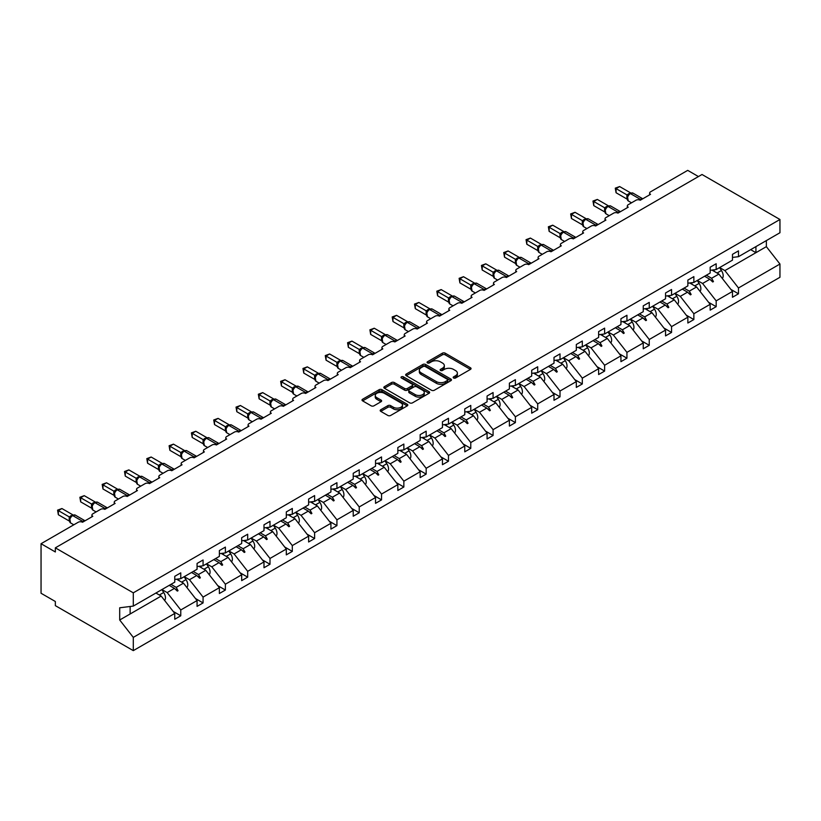 <?xml version="1.0" encoding="UTF-8"?>
<svg xmlns="http://www.w3.org/2000/svg" width="821" height="821" viewBox="0 0 821 821"><rect width="100%" height="100%" fill="white"/><g stroke="black" fill="none" stroke-linecap="round" stroke-linejoin="round"><path stroke-width="1.23" d="M453.582 377.999A1.385 0.8 0 0 0 455.552 377.999L470.464 369.388A1.981 1.149 0 0 0 471.049 368.578A1.981 1.149 0 0 0 470.464 367.767L445.198 353.174A1.981 1.149 0 0 0 442.386 353.174L427.474 361.784A1.385 0.8 0 0 0 427.074 362.348A1.385 0.8 0 0 0 427.474 362.923A1.385 0.8 0 0 0 429.445 362.923L431.374 361.804A6.352 3.664 0 0 1 440.354 361.804L442.457 363.026A6.352 3.664 0 0 1 444.325 365.612A6.352 3.664 0 0 1 442.457 368.208L440.528 369.327A1.385 0.8 0 0 0 440.128 369.891A1.385 0.8 0 0 0 440.528 370.456A1.385 0.8 0 0 0 442.498 370.456L444.428 369.347A6.352 3.664 0 0 1 453.408 369.347L455.511 370.558A6.352 3.664 0 0 1 457.379 373.155A6.352 3.664 0 0 1 455.511 375.741L453.582 376.86A1.385 0.8 0 0 0 453.182 377.424A1.385 0.8 0 0 0 453.582 377.999L453.582 376.86M380.77 409.741A1.981 1.149 0 0 0 380.185 410.551A1.981 1.149 0 0 0 380.77 411.362L387.861 415.457A1.981 1.149 0 0 0 390.663 415.457L407.226 405.892A1.981 1.149 0 0 0 407.811 405.081A1.981 1.149 0 0 0 407.226 404.271L381.96 389.688A1.981 1.149 0 0 0 379.158 389.688L362.595 399.242A1.981 1.149 0 0 0 362.01 400.053A1.981 1.149 0 0 0 362.595 400.864L371.154 405.81A1.981 1.149 0 0 0 373.966 405.81L381.047 401.715A1.981 1.149 0 0 0 381.632 400.905A1.981 1.149 0 0 0 381.047 400.094L376.808 397.651A5.306 3.068 0 0 1 375.248 395.476A5.306 3.068 0 0 1 378.522 392.643A5.306 3.068 0 0 1 384.31 393.31L400.946 402.916A5.306 3.068 0 0 1 402.506 405.081A5.306 3.068 0 0 1 399.222 407.914A5.306 3.068 0 0 1 393.433 407.247L390.663 405.646A1.981 1.149 0 0 0 387.861 405.646L380.77 409.741L380.77 411.362L387.861 407.298L387.861 405.646M732.476 257.435L738.479 256.686L779.95 232.743L779.95 219.494L702.017 174.493L55.346 547.843L55.346 551.969L41.05 543.718L78.231 522.248A3.038 1.755 180 0 1 82.521 522.248L92.814 516.306A3.038 1.755 0 0 1 91.931 515.065A3.038 1.755 0 0 1 92.814 513.823L100.542 509.369A3.038 1.755 180 0 1 104.831 509.369L115.125 503.427A3.038 1.755 0 0 1 114.242 502.185A3.038 1.755 0 0 1 115.125 500.943L122.852 496.489A3.038 1.755 180 0 1 127.142 496.489L137.435 490.548A3.038 1.755 0 0 1 136.543 489.306A3.038 1.755 0 0 1 137.435 488.064L145.153 483.61A3.038 1.755 180 0 1 149.443 483.61L159.746 477.668A3.038 1.755 0 0 1 158.853 476.426A3.038 1.755 0 0 1 159.746 475.185L167.463 470.731A3.038 1.755 180 0 1 171.753 470.731L182.057 464.789A3.038 1.755 0 0 1 181.164 463.547A3.038 1.755 0 0 1 182.057 462.305L189.774 457.851A3.038 1.755 180 0 1 194.064 457.851L204.357 451.909A3.038 1.755 0 0 1 203.475 450.667A3.038 1.755 0 0 1 204.357 449.426L212.085 444.972A3.038 1.755 180 0 1 216.375 444.972L226.668 439.03A3.038 1.755 0 0 1 225.785 437.788A3.038 1.755 0 0 1 226.668 436.546L234.396 432.092A3.038 1.755 180 0 1 238.685 432.092L248.979 426.15A3.038 1.755 0 0 1 248.086 424.909A3.038 1.755 0 0 1 248.979 423.667L256.696 419.213A3.038 1.755 180 0 1 260.986 419.213L271.289 413.261A3.038 1.755 0 0 1 270.396 412.029A3.038 1.755 0 0 1 271.289 410.787L279.007 406.333A3.038 1.755 180 0 1 283.296 406.333L293.59 400.381A3.038 1.755 0 0 1 292.707 399.15A3.038 1.755 0 0 1 293.59 397.908L301.317 393.454A3.038 1.755 180 0 1 305.607 393.454L315.9 387.502A3.038 1.755 0 0 1 315.018 386.27A3.038 1.755 0 0 1 315.9 385.028L323.628 380.575A3.038 1.755 180 0 1 327.918 380.575L338.211 374.622A3.038 1.755 0 0 1 337.318 373.391A3.038 1.755 0 0 1 338.211 372.149L345.939 367.695A3.038 1.755 180 0 1 350.228 367.695L360.522 361.743A3.038 1.755 0 0 1 359.629 360.511A3.038 1.755 0 0 1 360.522 359.27L368.239 354.816A3.038 1.755 180 0 1 372.529 354.816L382.832 348.863A3.038 1.755 0 0 1 381.939 347.632A3.038 1.755 0 0 1 382.832 346.39L390.55 341.936A3.038 1.755 180 0 1 394.839 341.936L405.133 335.984A3.038 1.755 0 0 1 404.25 334.752A3.038 1.755 0 0 1 405.133 333.511L412.86 329.057A3.038 1.755 180 0 1 417.15 329.057L427.443 323.105A3.038 1.755 0 0 1 426.561 321.873A3.038 1.755 0 0 1 427.443 320.631L435.171 316.167A3.038 1.755 180 0 1 439.461 316.167L449.754 310.225A3.038 1.755 0 0 1 448.861 308.994A3.038 1.755 0 0 1 449.754 307.752L457.482 303.288A3.038 1.755 180 0 1 461.771 303.288L472.065 297.346A3.038 1.755 0 0 1 471.172 296.114A3.038 1.755 0 0 1 472.065 294.872L479.782 290.408A3.038 1.755 180 0 1 484.072 290.408L494.375 284.466A3.038 1.755 0 0 1 493.483 283.235A3.038 1.755 0 0 1 494.375 281.993L502.093 277.529A3.038 1.755 180 0 1 506.383 277.529L516.676 271.587A3.038 1.755 0 0 1 515.793 270.345A3.038 1.755 0 0 1 516.676 269.114L524.403 264.649A3.038 1.755 180 0 1 528.693 264.649L538.987 258.707A3.038 1.755 0 0 1 538.104 257.466A3.038 1.755 0 0 1 538.987 256.234L546.714 251.77A3.038 1.755 180 0 1 551.004 251.77L561.297 245.828A3.038 1.755 0 0 1 560.404 244.586A3.038 1.755 0 0 1 561.297 243.355L569.015 238.89A3.038 1.755 180 0 1 573.315 238.89L583.608 232.948A3.038 1.755 0 0 1 582.715 231.707A3.038 1.755 0 0 1 583.608 230.475L591.325 226.011A3.038 1.755 180 0 1 595.615 226.011L605.919 220.069A3.038 1.755 0 0 1 605.026 218.827A3.038 1.755 0 0 1 605.919 217.596L613.636 213.132A3.038 1.755 180 0 1 617.926 213.132L628.219 207.19A3.038 1.755 0 0 1 627.336 205.948A3.038 1.755 0 0 1 628.219 204.716L635.947 200.252A3.038 1.755 180 0 1 640.236 200.252L650.53 194.31A3.038 1.755 0 0 1 649.647 193.068A3.038 1.755 0 0 1 650.53 191.837L687.711 170.368L698.435 176.556M779.95 219.494L133.289 592.834L55.346 547.843M431.507 390.252A1.981 1.149 0 0 0 434.319 390.252L450.883 380.687A1.981 1.149 0 0 0 451.468 379.877A1.981 1.149 0 0 0 450.883 379.066L425.617 364.483A1.981 1.149 0 0 0 422.805 364.483L406.241 374.048A1.981 1.149 0 0 0 405.666 374.858A1.981 1.149 0 0 0 406.241 375.669L431.507 390.252M401.962 378.296A1.385 0.8 0 0 1 403.368 378.491L403.368 376.839L429.055 391.668A1.981 1.149 0 0 1 429.64 392.479A1.981 1.149 0 0 1 429.055 393.29L412.491 402.854A1.981 1.149 0 0 1 409.689 402.854L384.423 388.261L391.504 384.207L391.504 382.555L384.423 386.65A1.981 1.149 0 0 0 383.838 387.45A1.981 1.149 0 0 0 384.423 388.261L384.423 386.65M391.504 384.207A1.981 1.149 0 0 1 394.316 384.207L394.316 382.555A1.981 1.149 0 0 0 391.504 382.555M394.316 382.555L404.558 388.466A1.981 1.149 0 0 0 407.37 388.466L412.07 385.757A1.981 1.149 0 0 0 412.655 384.946A1.981 1.149 0 0 0 412.07 384.136L401.407 377.978A1.385 0.8 0 0 1 400.997 377.403A1.385 0.8 0 0 1 401.849 376.665A1.385 0.8 0 0 1 403.368 376.839M133.289 592.834L133.289 606.093L174.76 582.151L174.76 576.321L180.764 572.863L180.764 578.682L174.76 579.431M173.169 611.409L180.764 615.791L180.764 609.972L197.071 600.562L183.483 583.177L176.587 579.195M161.922 589.56L167.176 592.588L180.764 609.972M180.764 578.682L197.071 569.271L197.071 563.442L203.074 559.984L203.074 565.802L197.071 566.552M195.48 598.53L203.074 602.912L203.074 597.093L219.371 587.682L205.794 570.297L198.898 566.316M184.232 576.681L189.487 579.708L203.074 597.093M203.074 565.802L219.371 556.392L219.371 550.563L225.385 547.104L225.385 552.923L219.371 553.672M217.791 585.65L225.385 590.032L225.385 584.213L241.682 574.803L228.094 557.418L221.208 553.436M206.543 563.801L211.797 566.829L225.385 584.213M225.385 552.923L241.682 543.512L241.682 537.683L247.685 534.214L247.685 540.044L241.682 540.793M240.101 572.771L247.685 577.153L247.685 571.334L263.993 561.923L250.405 544.539L243.519 540.557M228.854 550.922L234.108 553.949L247.685 571.334M247.685 540.044L263.993 530.633L263.993 524.804L269.996 521.335L269.996 527.164L263.993 527.913M262.402 559.891L269.996 564.273L269.996 558.454L286.303 549.044L272.716 531.659L265.819 527.677M251.154 538.042L256.409 541.07L269.996 558.454M269.996 527.164L286.303 517.753L286.303 511.924L292.307 508.456L292.307 514.285L286.303 515.034M284.713 547.012L292.307 551.394L292.307 545.575L308.614 536.164L295.026 518.78L288.13 514.798M273.465 525.163L278.719 528.19L292.307 545.575M292.307 514.285L308.614 504.864L308.614 499.045L314.617 495.576L314.617 501.405L308.614 502.154M307.023 534.132L314.617 538.514L314.617 532.696L330.914 523.285L317.337 505.9L310.441 501.918M295.776 512.283L301.03 515.311L314.617 532.696M314.617 501.405L330.914 491.984L330.914 486.165L336.928 482.697L336.928 488.526L330.914 489.265M329.334 521.253L336.928 525.635L336.928 519.816L353.225 510.405L339.637 493.021L332.751 489.039M318.086 499.404L323.341 502.431L336.928 519.816M336.928 488.526L353.225 479.105L353.225 473.286L359.229 469.817L359.229 475.646L353.225 476.385M351.634 508.373L359.229 512.756L359.229 506.937L375.536 497.526L361.948 480.141L355.062 476.159M340.397 486.514L345.651 489.552L359.229 506.937M359.229 475.646L375.536 466.225L375.536 460.407L381.539 456.938L381.539 462.757L375.536 463.506M373.945 495.494L381.539 499.876L381.539 494.057L397.846 484.636L384.259 467.262L377.362 463.28M362.697 473.635L367.952 476.673L381.539 494.057M381.539 462.757L397.846 453.346L397.846 447.527L403.85 444.058L403.85 449.877L397.846 450.626M396.256 482.615L403.85 486.997L403.85 481.178L420.157 471.757L406.569 454.382L399.673 450.401M385.008 460.755L390.262 463.793L403.85 481.178M403.85 449.877L420.157 440.467L420.157 434.648L426.161 431.179L426.161 436.998L420.157 437.747M418.566 469.735L426.161 474.117L426.161 468.298L442.457 458.877L428.88 441.503L421.984 437.521M407.319 447.876L412.573 450.914L426.161 468.298M426.161 436.998L442.457 427.587L442.457 421.768L448.471 418.3L448.471 424.118L442.457 424.868M440.877 456.856L448.471 461.238L448.471 455.419L464.768 445.998L451.181 428.624L444.294 424.642M429.629 434.997L434.884 438.034L448.471 455.419M448.471 424.118L464.768 414.708L464.768 408.889L470.772 405.42L470.772 411.239L464.768 411.988M463.177 443.966L470.772 448.358L470.772 442.54L487.079 433.119L473.491 415.744L466.605 411.762M451.94 422.117L457.194 425.155L470.772 442.54M470.772 411.239L487.079 401.828L487.079 396.009L493.082 392.541L493.082 398.359L487.079 399.109M485.488 431.087L493.082 435.479L493.082 429.65L509.389 420.239L495.802 402.865L488.906 398.883M474.24 409.238L479.495 412.275L493.082 429.65M493.082 398.359L509.389 388.949L509.389 383.13L515.393 379.661L515.393 385.48L509.389 386.229M507.799 418.207L515.393 422.599L515.393 416.77L531.7 407.36L518.113 389.985L511.216 386.003M496.551 396.358L501.805 399.396L515.393 416.77M515.393 385.48L531.7 376.069L531.7 370.25L537.704 366.782L537.704 372.601L531.7 373.35M530.109 405.328L537.704 409.72L537.704 403.891L554.001 394.48L540.423 377.106L533.527 373.124M518.862 383.479L524.116 386.517L537.704 403.891M537.704 372.601L554.001 363.19L554.001 357.371L560.014 353.902L560.014 359.721L554.001 360.47M552.42 392.448L560.014 396.841L560.014 391.012L576.311 381.601L562.724 364.226L555.838 360.245M541.172 370.599L546.427 373.637L560.014 391.012M560.014 359.721L576.311 350.31L576.311 344.492L582.315 341.023L582.315 346.842L576.311 347.591M574.721 379.569L582.315 383.961L582.315 378.132L598.622 368.721L585.034 351.347L578.138 347.365M563.473 357.72L568.737 360.758L582.315 378.132M582.315 346.842L598.622 337.431L598.622 331.612L604.625 328.143L604.625 333.962L598.622 334.711M597.031 366.689L604.625 371.082L604.625 365.253L620.933 355.842L607.345 338.468L600.449 334.486M585.784 344.841L591.038 347.878L604.625 365.253M604.625 333.962L620.933 324.552L620.933 318.733L626.936 315.264L626.936 321.083L620.933 321.832M619.342 353.81L626.936 358.192L626.936 352.373L643.243 342.962L629.656 325.588L622.759 321.606M608.094 331.961L613.349 334.999L626.936 352.373M626.936 321.083L643.243 311.672L643.243 305.853L649.247 302.385L649.247 308.203L643.243 308.953M641.653 340.931L649.247 345.313L649.247 339.494L665.544 330.083L651.966 312.709L645.07 308.727M630.405 319.082L635.659 322.119L649.247 339.494M649.247 308.203L665.544 298.793L665.544 292.974L671.557 289.505L671.557 295.324L665.544 296.073M663.963 328.051L671.557 332.433L671.557 326.614L687.854 317.204L674.267 299.829L667.381 295.847M652.716 306.202L657.97 309.24L671.557 326.614M671.557 295.324L687.854 285.913L687.854 280.094L693.858 276.626L693.858 282.445L687.854 283.194M686.264 315.172L693.858 319.554L693.858 313.735L710.165 304.324L696.577 286.95L689.681 282.968M675.016 293.323L680.281 296.36L693.858 313.735M693.858 282.445L710.165 273.034L710.165 267.215L716.169 263.746L716.169 269.565L710.165 270.314M708.574 302.292L716.169 306.674L716.169 300.855L732.476 291.445L732.476 297.264L738.479 293.795L738.479 287.976L779.95 264.034L779.95 277.282L133.289 650.632L55.346 605.641L55.346 601.506L41.05 593.255L41.05 543.718M697.327 280.443L702.581 283.481L716.169 300.855M738.479 256.686L738.479 250.867L732.476 254.336L732.476 260.154L716.169 269.565M730.885 289.413L738.479 293.795M719.637 267.564L724.892 270.602L738.479 287.976M133.289 606.093L119.702 607.786L119.702 619.999L161.173 596.056L155.918 593.029M161.173 596.056L174.76 613.441L174.76 619.26L180.764 615.791M203.074 602.912L197.071 606.38L197.071 600.562M225.385 590.032L219.371 593.501L219.371 587.682M247.685 577.153L241.682 580.621L241.682 574.803M269.996 564.273L263.993 567.742L263.993 561.923M292.307 551.394L286.303 554.863L286.303 549.044M314.617 538.514L308.614 541.983L308.614 536.164M336.928 525.635L330.914 529.104L330.914 523.285M359.229 512.756L353.225 516.224L353.225 510.405M381.539 499.876L375.536 503.345L375.536 497.526M403.85 486.997L397.846 490.465L397.846 484.636M426.161 474.117L420.157 477.586L420.157 471.757M448.471 461.238L442.457 464.707L442.457 458.877M470.772 448.358L464.768 451.827L464.768 445.998M493.082 435.479L487.079 438.948L487.079 433.119M515.393 422.599L509.389 426.068L509.389 420.239M537.704 409.72L531.7 413.179L531.7 407.36M560.014 396.841L554.001 400.299L554.001 394.48M582.315 383.961L576.311 387.42L576.311 381.601M604.625 371.082L598.622 374.54L598.622 368.721M626.936 358.192L620.933 361.661L620.933 355.842M649.247 345.313L643.243 348.781L643.243 342.962M671.557 332.433L665.544 335.902L665.544 330.083M693.858 319.554L687.854 323.022L687.854 317.204M716.169 306.674L710.165 310.143L710.165 304.324M119.702 619.999L133.289 637.383L174.76 613.441M133.289 637.383L133.289 650.632M167.176 592.588L174.452 588.39L177.326 591.099L178.044 590.689L176.207 587.374L183.483 583.177M170.953 584.347L176.207 587.374M169.198 585.363L174.452 588.39M189.487 579.708L196.763 575.511L199.636 578.22L200.345 577.81L198.518 574.495L205.794 570.297M193.263 571.467L198.518 574.495M191.509 572.483L196.763 575.511M211.797 566.829L219.074 562.631L221.947 565.341L222.655 564.93L220.828 561.615L228.094 557.418M215.574 558.588L220.828 561.615M213.809 559.594L219.074 562.631M234.108 553.949L241.374 549.752L244.248 552.461L244.966 552.051L243.139 548.736L250.405 544.539M237.874 545.708L243.139 548.736M236.12 546.714L241.374 549.752M256.409 541.07L263.685 536.872L266.558 539.582L267.277 539.171L265.44 535.856L272.716 531.659M260.185 532.829L265.44 535.856M258.43 533.835L263.685 536.872M278.719 528.19L285.995 523.993L288.869 526.702L289.587 526.292L287.75 522.977L295.026 518.78M282.496 519.95L287.75 522.977M280.741 520.955L285.995 523.993M301.03 515.311L308.306 511.114L311.18 513.823L311.888 513.412L310.061 510.098L317.337 505.9M304.807 507.07L310.061 510.098M303.052 508.076L308.306 511.114M323.341 502.431L330.617 498.234L333.49 500.943L334.198 500.533L332.372 497.218L339.637 493.021M327.117 494.191L332.372 497.218M325.352 495.196L330.617 498.234M345.651 489.552L352.917 485.355L355.791 488.064L356.509 487.653L354.672 484.339L361.948 480.141M349.418 481.311L354.672 484.339M347.663 482.317L352.917 485.355M367.952 476.673L375.228 472.475L378.101 475.185L378.82 474.774L376.983 471.459L384.259 467.262M371.728 468.422L376.983 471.459M369.973 469.438L375.228 472.475M390.262 463.793L397.538 459.596L400.412 462.305L401.13 461.895L399.293 458.58L406.569 454.382M394.039 455.542L399.293 458.58M392.284 456.558L397.538 459.596M412.573 450.914L419.849 446.716L422.723 449.426L423.431 449.015L421.604 445.7L428.88 441.503M416.35 442.663L421.604 445.7M414.595 443.679L419.849 446.716M434.884 438.034L442.16 433.837L445.033 436.546L445.741 436.136L443.915 432.821L451.181 428.624M438.66 429.783L443.915 432.821M436.895 430.799L442.16 433.837M457.194 425.155L464.46 420.957L467.334 423.667L468.052 423.256L466.215 419.942L473.491 415.744M460.961 416.904L466.215 419.942M459.206 417.92L464.46 420.957M479.495 412.275L486.771 408.078L489.644 410.787L490.363 410.377L488.526 407.062L495.802 402.865M483.271 404.024L488.526 407.062M481.517 405.04L486.771 408.078M501.805 399.396L509.082 395.199L511.955 397.908L512.673 397.497L510.836 394.183L518.113 389.985M505.582 391.145L510.836 394.183M503.827 392.161L509.082 395.199M524.116 386.517L531.392 382.319L534.266 385.028L534.974 384.608L533.147 381.303L540.423 377.106M527.893 378.265L533.147 381.303M526.138 379.281L531.392 382.319M546.427 373.637L553.703 369.44L556.566 372.149L557.285 371.728L555.458 368.424L562.724 364.226M550.203 365.386L555.458 368.424M548.438 366.402L553.703 369.44M568.737 360.758L576.003 356.56L578.877 359.27L579.595 358.849L577.758 355.544L585.034 351.347M572.504 352.507L577.758 355.544M570.749 353.523L576.003 356.56M591.038 347.878L598.314 343.681L601.188 346.39L601.906 345.969L600.069 342.665L607.345 338.468M594.815 339.627L600.069 342.665M593.06 340.643L598.314 343.681M613.349 334.999L620.625 330.801L623.498 333.511L624.217 333.09L622.38 329.785L629.656 325.588M617.125 326.748L622.38 329.785M615.37 327.764L620.625 330.801M635.659 322.119L642.935 317.922L645.809 320.631L646.517 320.211L644.69 316.906L651.966 312.709M639.436 313.868L644.69 316.906M637.681 314.884L642.935 317.922M657.97 309.24L665.246 305.043L668.109 307.752L668.828 307.331L667.001 304.027L674.267 299.829M661.747 300.989L667.001 304.027M659.981 302.005L665.246 305.043M680.281 296.36L687.546 292.163L690.42 294.872L691.138 294.452L689.301 291.147L696.577 286.95M684.047 288.109L689.301 291.147M682.292 289.125L687.546 292.163M702.581 283.481L709.857 279.284L712.731 281.983L713.449 281.572L711.612 278.268L718.888 274.07L732.476 291.445M706.358 275.23L711.612 278.268M718.888 274.07L711.992 270.088M704.603 276.246L709.857 279.284M724.892 270.602L766.362 246.659L779.95 264.034M750.671 249.646L755.925 252.683L755.925 246.618M766.362 240.584L766.362 246.659M130.139 613.975L130.139 606.483M710.473 279.858L713.449 281.572M688.162 292.738L691.138 294.452M665.852 305.617L668.828 307.331M643.551 318.497L646.517 320.211M621.24 331.376L624.217 333.09M598.93 344.256L601.906 345.969M576.619 357.135L579.595 358.849M554.308 370.014L557.285 371.728M532.008 382.894L534.974 384.608M509.697 395.773L512.673 397.497M487.387 408.653L490.363 410.377M465.076 421.532L468.052 423.256M442.765 434.412L445.741 436.136M420.465 447.291L423.431 449.015M398.154 460.171L401.13 461.895M375.844 473.05L378.82 474.774M353.533 485.929L356.509 487.653M331.222 498.809L334.198 500.533M308.922 511.688L311.888 513.412M286.611 524.578L289.587 526.292M264.3 537.457L267.277 539.171M241.99 550.337L244.966 552.051M219.679 563.216L222.655 564.93M197.379 576.096L200.345 577.81M175.068 588.975L178.044 590.689M454.136 378.194L455.511 377.393A6.352 3.664 0 0 0 457.379 374.807L457.379 373.155M444.325 365.612L444.325 367.264A6.352 3.664 0 0 1 442.457 369.861L441.082 370.651M470.433 369.399L445.198 354.826A1.981 1.149 0 0 0 442.386 354.826L428.028 363.118M450.852 380.708L425.617 366.135A1.981 1.149 0 0 0 422.805 366.135L406.272 375.679M447.373 380.441A1.385 0.8 0 0 0 447.784 379.877A1.385 0.8 0 0 0 447.373 379.312L425.196 366.505A1.385 0.8 0 0 0 423.226 366.505L421.194 367.685A6.352 3.664 0 0 0 419.336 370.271A6.352 3.664 0 0 0 421.194 372.867L436.351 381.621A6.352 3.664 0 0 0 445.341 381.621L447.373 380.441L447.373 382.093A1.385 0.8 0 0 0 447.784 381.529L447.784 379.877M419.336 370.271L419.336 371.923A6.352 3.664 0 0 0 421.194 374.52L421.194 372.867M447.373 382.093L445.341 383.274A6.352 3.664 0 0 1 436.351 383.274L421.194 374.52M394.316 384.207L404.558 390.119A1.981 1.149 0 0 0 407.37 390.119L412.07 387.409A1.981 1.149 0 0 0 412.655 386.599L412.655 384.946M403.368 378.491L429.024 393.31M415.19 394.603A5.306 3.068 0 0 0 420.978 395.27A5.306 3.068 0 0 0 424.262 392.438A5.306 3.068 0 0 0 422.702 390.273L416.842 386.886A1.981 1.149 0 0 0 414.041 386.886L409.33 389.606A1.981 1.149 0 0 0 408.755 390.416A1.981 1.149 0 0 0 409.33 391.227L415.19 394.603L415.19 396.256A5.306 3.068 0 0 0 420.978 396.923A5.306 3.068 0 0 0 424.262 394.09L424.262 392.438M408.755 390.416L408.755 392.069A1.981 1.149 0 0 0 409.33 392.879L409.33 391.227M415.19 396.256L409.33 392.879M402.506 405.081L402.506 406.734A5.306 3.068 0 0 1 399.222 409.566A5.306 3.068 0 0 1 393.433 408.899L390.663 407.298A1.981 1.149 0 0 0 387.861 407.298M375.248 395.476L375.248 397.128A5.306 3.068 0 0 0 376.808 399.293L376.808 397.651M381.047 400.094L381.047 401.715L376.808 399.293M407.226 404.271L407.226 405.892L381.96 391.34A1.981 1.149 0 0 0 379.158 391.34L362.615 400.884M616.068 192.74L615.278 188.163L616.068 188.614L619.639 186.552L630.559 192.853L626.987 194.916L616.068 188.614L616.068 192.74L626.916 199.01L626.916 194.905A2.227 1.611 18 0 1 627.46 196.486L628.168 195.685L626.987 194.916M630.087 193.489L630.189 193.438A1.016 0.585 -120 0 1 630.323 193.294L633.012 193.12A4.351 2.514 120 0 0 630.836 193.335A1.016 0.585 -120 0 0 630.323 193.294L629.902 193.54A1.016 0.585 60 0 0 629.758 193.684L628.168 195.685M615.278 188.163L619.639 186.552M722.306 278.442A6.742 3.889 -120 0 0 721.433 270.499L719.535 267.625M714.681 271.638L713.541 269.893M699.995 291.322A6.742 3.889 -120 0 0 699.123 283.378L697.234 280.505M692.38 284.518L691.231 282.773M677.684 304.201A6.742 3.889 -120 0 0 676.812 296.258L674.924 293.384M670.069 297.397L668.92 295.652M655.384 317.08A6.742 3.889 -120 0 0 654.501 309.137L652.613 306.264M647.759 310.276L646.609 308.532M633.073 329.96A6.742 3.889 -120 0 0 632.201 322.017L630.302 319.143M625.448 323.156L624.309 321.411M593.757 205.619L592.978 201.042L593.757 201.494L597.339 199.431L608.248 205.732L604.677 207.795L593.757 201.494L593.757 205.619L604.615 211.89L604.605 207.785A2.227 1.611 18 0 1 605.149 209.365M607.786 206.369L607.879 206.317A1.016 0.585 -120 0 1 608.022 206.174L610.701 205.999A4.351 2.514 120 0 0 608.525 206.215A1.016 0.585 -120 0 0 608.022 206.174L607.591 206.42A1.016 0.585 60 0 0 607.448 206.564L605.098 209.509L605.919 213.778L609.213 215.687M605.867 208.565L604.677 207.795M592.978 201.042L597.339 199.431M571.447 218.499L570.667 213.922L571.447 214.373L575.028 212.311L585.948 218.612L582.366 220.675L571.447 214.373L571.447 218.499L582.305 224.769L582.294 220.664A2.227 1.611 18 0 1 582.838 222.245L583.557 221.444L582.366 220.675M585.476 219.248L585.568 219.197A1.016 0.585 -120 0 1 585.712 219.053L588.39 218.889A4.351 2.514 120 0 0 586.215 219.104A1.016 0.585 -120 0 0 585.712 219.053L585.281 219.299A1.016 0.585 60 0 0 585.147 219.443L583.557 221.444M570.667 213.922L575.028 212.311M549.146 231.378L548.356 226.801L549.146 227.253L552.718 225.19L563.637 231.491L560.055 233.554L549.146 227.253L549.146 231.378L559.994 237.649L559.984 233.544A2.227 1.611 18 0 1 560.538 235.124L561.246 234.324L560.055 233.554M563.165 232.127L563.268 232.076A1.016 0.585 -120 0 1 563.401 231.933L566.08 231.768A4.351 2.514 120 0 0 563.904 231.984A1.016 0.585 -120 0 0 563.401 231.933L562.97 232.179A1.016 0.585 60 0 0 562.837 232.322L561.246 234.324M548.356 226.801L552.718 225.19M526.836 244.258L526.045 239.681L526.836 240.132L530.407 238.069L541.326 244.371L537.745 246.433L526.836 240.132L526.836 244.258L537.683 250.528L537.683 246.403M540.854 245.007L540.957 244.956A1.016 0.585 -120 0 1 541.09 244.812L543.769 244.648A4.351 2.514 120 0 0 541.603 244.863A1.016 0.585 -120 0 0 541.09 244.812L540.659 245.058A1.016 0.585 60 0 0 540.526 245.202L538.227 247.993A2.227 1.611 18 0 0 537.673 246.423M538.935 247.203L537.745 246.433M526.045 239.681L530.407 238.069M610.762 342.839A6.742 3.889 -120 0 0 609.89 334.896L608.002 332.023M603.137 336.035L601.998 334.291M504.525 257.137L503.735 252.56L504.525 253.012L508.096 250.949L519.016 257.25L515.444 259.313L504.525 253.012L504.525 257.137L515.372 263.408L515.372 259.303A2.227 1.611 18 0 1 515.916 260.883L516.625 260.083L515.444 259.313M518.544 257.886L518.646 257.835A1.016 0.585 -120 0 1 518.78 257.691L521.468 257.527A4.351 2.514 120 0 0 519.293 257.743A1.016 0.585 -120 0 0 518.78 257.691L518.359 257.938A1.016 0.585 60 0 0 518.215 258.081L516.625 260.083M503.735 252.56L508.096 250.949M588.452 355.719A6.742 3.889 -120 0 0 587.579 347.776L585.691 344.902M580.837 348.915L579.688 347.17M482.214 270.017L481.434 265.44L482.214 265.891L485.796 263.828L496.705 270.13L493.134 272.192L482.214 265.891L482.214 270.017L493.072 276.287L493.062 272.182A2.227 1.611 18 0 1 493.606 273.762L494.324 272.962L493.134 272.192M496.243 270.766L496.336 270.714A1.016 0.585 -120 0 1 496.479 270.571L499.158 270.407A4.351 2.514 120 0 0 496.982 270.622A1.016 0.585 -120 0 0 496.479 270.571L496.048 270.817A1.016 0.585 60 0 0 495.905 270.961L494.324 272.962M481.434 265.44L485.796 263.828M566.151 368.598A6.742 3.889 -120 0 0 565.269 360.655L563.38 357.782M558.526 361.794L557.377 360.05M459.904 282.896L459.124 278.319L459.904 278.771L463.485 276.708L474.405 283.009L470.823 285.072L459.904 278.771L459.904 282.896L470.761 289.166L470.751 285.061A2.227 1.611 18 0 1 471.295 286.642L472.013 285.841L470.823 285.072M473.933 283.645L474.025 283.594A1.016 0.585 -120 0 1 474.169 283.45L476.847 283.286A4.351 2.514 120 0 0 474.671 283.502A1.016 0.585 -120 0 0 474.169 283.45L473.738 283.697A1.016 0.585 60 0 0 473.604 283.84L473.738 283.697A1.016 0.585 60 0 1 474.24 283.748A4.351 2.514 120 0 0 471.172 289.074A4.351 2.514 120 0 0 472.065 291.065L475.369 292.964M472.455 284.764L472.013 285.841M459.124 278.319L463.485 276.708M543.841 381.478A6.742 3.889 -120 0 0 542.958 373.534L541.07 370.661M536.216 374.674L535.066 372.929M437.603 295.776L436.813 291.198L437.603 291.65L441.175 289.587L452.094 295.888L448.512 297.951L437.603 291.65L437.603 295.776L448.451 302.046L448.451 297.92M451.622 296.525L451.724 296.473A1.016 0.585 -120 0 1 451.858 296.33L454.536 296.165A4.351 2.514 120 0 0 452.361 296.381A1.016 0.585 -120 0 0 451.858 296.33L451.427 296.576A1.016 0.585 60 0 0 451.293 296.72L448.995 299.511A2.227 1.611 18 0 0 448.44 297.941M449.703 298.721L448.512 297.951M436.813 291.198L441.175 289.587M521.53 394.357A6.742 3.889 -120 0 0 520.658 386.414L518.759 383.54M513.905 387.553L512.766 385.808M415.293 308.655L414.502 304.078L415.293 304.529L418.864 302.467L429.783 308.768L426.202 310.831L415.293 304.529L415.293 308.655L426.14 314.925L426.13 310.82A2.227 1.611 18 0 1 426.684 312.401L427.392 311.6L426.202 310.831M429.311 309.404L429.414 309.353A1.016 0.585 -120 0 1 429.547 309.209L432.226 309.045A4.351 2.514 120 0 0 430.06 309.26A1.016 0.585 -120 0 0 429.547 309.209L429.116 309.455A1.016 0.585 60 0 0 428.983 309.599L427.392 311.6M414.502 304.078L418.864 302.467M499.219 407.237A6.742 3.889 -120 0 0 498.347 399.293L496.459 396.42M491.594 400.432L490.455 398.688M392.982 321.534L392.192 316.957L392.982 317.409L396.553 315.346L407.473 321.647L403.901 323.71L392.982 317.409L392.982 321.534L403.84 327.805L403.829 323.7A2.227 1.611 18 0 1 404.373 325.28L405.081 324.48L403.901 323.71M407 322.284L407.103 322.232A1.016 0.585 -120 0 1 407.237 322.089L409.925 321.924A4.351 2.514 120 0 0 407.75 322.14A1.016 0.585 -120 0 0 407.237 322.089L406.816 322.335A1.016 0.585 60 0 0 406.672 322.479L405.081 324.48M392.192 316.957L396.553 315.346M476.909 420.116A6.742 3.889 -120 0 0 476.036 412.173L474.148 409.299M469.294 413.312L468.144 411.567M370.671 334.414L369.891 329.837L370.671 330.288L374.253 328.226L385.162 334.527L381.591 336.589L370.671 330.288L370.671 334.414L381.529 340.684L381.519 336.579A2.227 1.611 18 0 1 382.063 338.16L382.781 337.359L381.591 336.589M384.7 335.163L384.792 335.112A1.016 0.585 -120 0 1 384.936 334.968L387.615 334.804A4.351 2.514 120 0 0 385.439 335.019A1.016 0.585 -120 0 0 384.936 334.968L384.505 335.214A1.016 0.585 60 0 0 384.372 335.358L382.781 337.359M369.891 329.837L374.253 328.226M454.608 432.995A6.742 3.889 -120 0 0 453.726 425.052L451.837 422.179M446.983 426.191L445.834 424.447M348.361 347.293L347.581 342.716L348.361 343.168L351.942 341.105L362.861 347.406L359.28 349.469L348.361 343.168L348.361 347.293L359.218 353.564L359.218 349.438M362.389 348.042L362.492 347.991A1.016 0.585 -120 0 1 362.625 347.847L365.304 347.683A4.351 2.514 120 0 0 363.128 347.899A1.016 0.585 -120 0 0 362.625 347.847L362.194 348.094A1.016 0.585 60 0 0 362.061 348.237L359.762 351.029A2.227 1.611 18 0 0 359.208 349.459M360.47 350.239L359.28 349.469M347.581 342.716L351.942 341.105M432.298 445.875A6.742 3.889 -120 0 0 431.415 437.932L429.527 435.058M424.673 439.071L423.523 437.326M326.06 360.183L325.27 355.596L326.06 356.047L329.632 353.984L340.551 360.286L336.969 362.348L326.06 356.047L326.06 360.183L336.908 366.443L336.908 362.318M340.079 360.922L340.181 360.871A1.016 0.585 -120 0 1 340.315 360.727L342.993 360.563A4.351 2.514 120 0 0 340.818 360.778A1.016 0.585 -120 0 0 340.315 360.727L339.884 360.973A1.016 0.585 60 0 0 339.75 361.117L337.452 363.908A2.227 1.611 18 0 0 336.897 362.348M338.16 363.118L336.969 362.348M325.27 355.596L329.632 353.984M409.987 458.754A6.742 3.889 -120 0 0 409.115 450.811L407.216 447.938M402.362 451.95L401.223 450.206M303.749 373.062L302.959 368.475L303.749 368.927L307.321 366.864L318.24 373.165L314.659 375.238L303.749 368.927L303.749 373.062L314.597 379.323L314.597 375.197M317.768 373.812L317.871 373.75A1.016 0.585 -120 0 1 318.004 373.606L320.683 373.442A4.351 2.514 120 0 0 318.517 373.658A1.016 0.585 -120 0 0 318.004 373.606L317.583 373.853A1.016 0.585 60 0 0 317.44 373.996L315.141 376.788A2.227 1.611 18 0 0 314.587 375.228M315.849 375.997L314.659 375.238M302.959 368.475L307.321 366.864M387.676 471.634A6.742 3.889 -120 0 0 386.804 463.701L384.916 460.817M380.051 464.84L378.912 463.085M281.439 385.942L280.649 381.355L281.439 381.806L285.01 379.743L295.929 386.044L292.358 388.117L281.439 381.806L281.439 385.942L292.297 392.202L292.297 388.076M295.457 386.691L295.56 386.629A1.016 0.585 -120 0 1 295.704 386.486L298.382 386.322A4.351 2.514 120 0 0 296.207 386.537A1.016 0.585 -120 0 0 295.704 386.486L295.273 386.732A1.016 0.585 60 0 0 295.129 386.876L292.84 389.667A2.227 1.611 18 0 0 292.286 388.107M293.549 388.877L292.358 388.117M280.649 381.355L285.01 379.743M365.366 484.513A6.742 3.889 -120 0 0 364.493 476.58L362.605 473.696M357.751 477.719L356.601 475.964M259.128 398.821L258.348 394.234L259.128 394.685L262.71 392.623L273.619 398.924L270.047 400.997L259.128 394.685L259.128 398.821L269.986 405.081L269.986 400.956M273.157 399.57L273.249 399.509A1.016 0.585 -120 0 1 273.393 399.365L276.072 399.201A4.351 2.514 120 0 0 273.896 399.417A1.016 0.585 -120 0 0 273.393 399.365L272.962 399.611A1.016 0.585 60 0 0 272.829 399.755L270.53 402.547A2.227 1.611 18 0 0 269.976 400.987M271.238 401.756L270.047 400.997M258.348 394.234L262.71 392.623M343.065 497.393A6.742 3.889 -120 0 0 342.183 489.46L340.294 486.576M335.44 490.599L334.291 488.854M236.817 411.701L236.038 407.113L236.817 407.565L240.399 405.502L251.318 411.803L247.737 413.876L236.817 407.565L236.817 411.701L247.675 417.961L247.675 413.835M250.846 412.45L250.949 412.388A1.016 0.585 -120 0 1 251.082 412.245L253.761 412.08A4.351 2.514 120 0 0 251.585 412.296A1.016 0.585 -120 0 0 251.082 412.245L250.651 412.491A1.016 0.585 60 0 0 250.518 412.635L248.219 415.426A2.227 1.611 18 0 0 247.665 413.866M248.927 414.636L247.737 413.876M236.038 407.113L240.399 405.502M320.754 510.272A6.742 3.889 -120 0 0 319.872 502.339L317.984 499.455M313.129 503.478L311.98 501.734M214.517 424.58L213.727 419.993L214.517 420.444L218.088 418.382L229.008 424.683L225.426 426.756L214.517 420.444L214.517 424.58L225.365 430.84L225.365 426.715M228.536 425.329L228.638 425.268A1.016 0.585 -120 0 1 228.772 425.124L231.45 424.96A4.351 2.514 120 0 0 229.275 425.175A1.016 0.585 -120 0 0 228.772 425.124L228.341 425.37A1.016 0.585 60 0 0 228.207 425.514L225.908 428.305A2.227 1.611 18 0 0 225.354 426.746M226.617 427.515L225.426 426.756M213.727 419.993L218.088 418.382M298.444 523.151A6.742 3.889 -120 0 0 297.571 515.219L295.673 512.335M290.819 516.358L289.68 514.613M192.206 437.46L191.416 432.872L192.206 433.324L195.778 431.261L206.697 437.562L203.115 439.635L192.206 433.324L192.206 437.46L203.054 443.72L203.054 439.594M206.225 438.209L206.328 438.147A1.016 0.585 -120 0 1 206.461 438.004L209.139 437.839A4.351 2.514 120 0 0 206.974 438.055A1.016 0.585 -120 0 0 206.461 438.004L206.04 438.25A1.016 0.585 60 0 0 205.897 438.393L203.598 441.185A2.227 1.611 18 0 0 203.044 439.625M204.306 440.395L203.115 439.635M191.416 432.872L195.778 431.261M276.133 536.031A6.742 3.889 -120 0 0 275.261 528.098L273.372 525.214M268.508 529.237L267.369 527.493M169.896 450.339L169.105 445.752L169.896 446.203L173.467 444.14L184.386 450.442L180.815 452.515L169.896 446.203L169.896 450.339L180.753 456.599L180.753 452.474M183.925 451.088L184.017 451.027A1.016 0.585 -120 0 1 184.161 450.883L186.839 450.719A4.351 2.514 120 0 0 184.663 450.934A1.016 0.585 -120 0 0 184.161 450.883L183.73 451.129A1.016 0.585 60 0 0 183.586 451.273L181.297 454.064A2.227 1.611 18 0 0 180.743 452.504M182.005 453.284L180.815 452.515M169.105 445.752L173.467 444.14M253.822 548.91A6.742 3.889 -120 0 0 252.95 540.977L251.062 538.094M246.208 542.117L245.058 540.372M147.585 463.218L146.805 458.631L147.585 459.083L151.167 457.02L162.086 463.321L158.504 465.394L147.585 459.083L147.585 463.218L158.443 469.479L158.443 465.353M161.614 463.968L161.706 463.906A1.016 0.585 -120 0 1 161.85 463.762L164.528 463.598A4.351 2.514 120 0 0 162.353 463.814A1.016 0.585 -120 0 0 161.85 463.762L161.419 464.009A1.016 0.585 60 0 0 161.285 464.152L158.987 466.944A2.227 1.611 18 0 0 158.432 465.384M159.695 466.164L158.504 465.394M146.805 458.631L151.167 457.02M231.522 561.79A6.742 3.889 -120 0 0 230.639 553.857L228.751 550.973M223.897 554.996L222.748 553.251M125.274 476.098L124.494 471.511L125.274 471.972L128.856 469.899L139.775 476.201L136.194 478.274L125.274 471.972L125.274 476.098L136.132 482.358L136.132 478.233M139.303 476.847L139.406 476.785A1.016 0.585 -120 0 1 139.539 476.642L142.218 476.478A4.351 2.514 120 0 0 140.042 476.693A1.016 0.585 -120 0 0 139.539 476.642L139.108 476.888A1.016 0.585 60 0 0 138.975 477.032L136.614 479.977L137.446 484.257L140.74 486.165M137.384 479.043L136.194 478.274M124.494 471.511L128.856 469.899M209.211 574.669A6.742 3.889 -120 0 0 208.329 566.736L206.44 563.853M201.586 567.875L200.437 566.131M102.974 488.977L102.184 484.39L102.974 484.852L106.545 482.779L117.465 489.09L113.883 491.153L102.974 484.852L102.974 488.977L113.821 495.237L113.821 491.112M116.993 489.727L117.095 489.665A1.016 0.585 -120 0 1 117.229 489.521L119.907 489.357A4.351 2.514 120 0 0 117.731 489.573A1.016 0.585 -120 0 0 117.229 489.521L116.798 489.768A1.016 0.585 60 0 0 116.664 489.911L114.365 492.703A2.227 1.611 18 0 0 113.811 491.143M115.073 491.923L113.883 491.153M102.184 484.39L106.545 482.779M186.901 587.549A6.742 3.889 -120 0 0 186.028 579.616L184.13 576.732M179.276 580.755L178.136 579.01M80.663 501.857L79.873 497.269L80.663 497.731L84.235 495.658L95.154 501.97L91.583 504.032L80.663 497.731L80.663 501.857L91.511 508.117L91.511 503.991M94.682 502.606L94.784 502.544A1.016 0.585 -120 0 1 94.918 502.401L97.596 502.236A4.351 2.514 120 0 0 95.431 502.452A1.016 0.585 -120 0 0 94.918 502.401L94.497 502.647A1.016 0.585 60 0 0 94.353 502.791L92.055 505.582A2.227 1.611 18 0 0 91.5 504.022M92.763 504.802L91.583 504.032M79.873 497.269L84.235 495.658M164.59 600.428A6.742 3.889 -120 0 0 163.718 592.495L161.829 589.611M156.965 593.634L156.39 592.752M58.353 514.736L57.573 510.149L58.353 510.611L61.924 508.538L72.843 514.849L69.272 516.912L58.353 510.611L58.353 514.736L69.21 520.996L69.21 516.871M72.381 515.485L72.474 515.424A1.016 0.585 -120 0 1 72.617 515.28L75.296 515.116A4.351 2.514 120 0 0 73.12 515.331A1.016 0.585 -120 0 0 72.617 515.28L72.186 515.526A1.016 0.585 60 0 0 72.043 515.67L69.754 518.462A2.227 1.611 18 0 0 69.2 516.902M70.462 517.682L69.272 516.912M57.573 510.149L61.924 508.538M455.511 377.393L455.511 375.741M440.528 370.456L440.528 369.327M442.457 369.861L442.457 368.208M427.474 362.923L427.474 361.784M442.386 354.826L442.386 353.174M445.198 354.826L445.198 353.174M470.464 369.388L470.464 367.767M406.241 375.669L406.241 374.048M422.805 366.135L422.805 364.483M425.617 366.135L425.617 364.483M450.883 380.687L450.883 379.066M436.351 383.274L436.351 381.621M445.341 383.274L445.341 381.621M404.558 390.119L404.558 388.466M407.37 390.119L407.37 388.466M412.07 387.409L412.07 385.757M429.055 393.29L429.055 391.668M390.663 407.298L390.663 405.646M393.433 408.899L393.433 407.247M362.595 400.864L362.595 399.242M379.158 391.34L379.158 389.688M381.96 391.34L381.96 389.688M641.334 199.626A1.016 0.585 -120 0 0 640.842 199.123A4.351 2.514 -60 0 1 642.771 198.795L633.012 193.12M639.59 199.975A4.351 2.514 -60 0 1 640.411 199.37L630.405 193.592A4.351 2.514 120 0 0 627.326 198.908A4.351 2.514 120 0 0 628.229 200.899L631.523 202.808M628.619 194.608L629.902 193.54A1.016 0.585 60 0 1 630.405 193.592L640.411 199.37A1.016 0.585 60 0 1 640.903 199.872M629.43 193.848A2.227 1.283 60 0 1 628.773 193.643M629.132 194.095A2.227 1.283 60 0 1 628.342 193.889M717.072 273.013L721.433 270.499M694.761 285.893L699.123 283.378M672.45 298.772L676.812 296.258M650.15 311.652L654.501 309.137M627.839 324.531L632.201 322.017M619.024 212.506A1.016 0.585 -120 0 0 618.531 212.003A4.351 2.514 -60 0 1 620.46 211.674L610.701 205.999M617.279 212.855A4.351 2.514 -60 0 1 618.11 212.249L608.094 206.471A4.351 2.514 120 0 0 605.026 211.797A4.351 2.514 120 0 0 605.919 213.778M606.308 207.487L607.591 206.42A1.016 0.585 60 0 1 608.094 206.471L618.11 212.249A1.016 0.585 60 0 1 618.593 212.752M607.119 206.728A2.227 1.283 60 0 1 606.462 206.523M606.822 206.974A2.227 1.283 60 0 1 606.042 206.769M596.713 225.385A1.016 0.585 -120 0 0 596.231 224.882A4.351 2.514 -60 0 1 598.15 224.554M594.979 225.734A4.351 2.514 -60 0 1 595.8 225.128L585.784 219.351A4.351 2.514 120 0 0 582.715 224.677A4.351 2.514 120 0 0 583.608 226.668L586.912 228.566M584.008 220.367L585.281 219.299A1.016 0.585 60 0 1 585.784 219.351L595.8 225.128A1.016 0.585 60 0 1 596.282 225.631M584.809 219.607A2.227 1.283 60 0 1 584.162 219.402M584.511 219.854A2.227 1.283 60 0 1 583.731 219.648M574.402 238.264A1.016 0.585 -120 0 0 573.92 237.762A4.351 2.514 -60 0 1 575.849 237.433M572.668 238.613A4.351 2.514 -60 0 1 573.489 238.008L563.483 232.23A4.351 2.514 120 0 0 560.404 237.556A4.351 2.514 120 0 0 561.307 239.547L564.602 241.446M561.697 233.246L562.97 232.179A1.016 0.585 60 0 1 563.483 232.23L573.489 238.008A1.016 0.585 60 0 1 573.971 238.511M562.498 232.487A2.227 1.283 60 0 1 561.851 232.281M562.2 232.733A2.227 1.283 60 0 1 561.42 232.528M552.092 251.144A1.016 0.585 -120 0 0 551.609 250.641A4.351 2.514 -60 0 1 553.539 250.313L543.769 244.648M550.357 251.493A4.351 2.514 -60 0 1 551.178 250.887L541.172 245.11A4.351 2.514 120 0 0 538.094 250.436A4.351 2.514 120 0 0 538.997 252.427L542.291 254.325M539.387 246.126L540.659 245.058A1.016 0.585 60 0 1 541.172 245.11L551.178 250.887A1.016 0.585 60 0 1 551.671 251.39M540.197 245.366A2.227 1.283 60 0 1 539.541 245.161M539.89 245.612A2.227 1.283 60 0 1 539.11 245.407M605.529 337.41L609.89 334.896M529.791 264.023A1.016 0.585 -120 0 0 529.299 263.52A4.351 2.514 -60 0 1 531.228 263.192L521.468 257.527M528.047 264.372A4.351 2.514 -60 0 1 528.868 263.767L518.862 257.989A4.351 2.514 120 0 0 515.783 263.315A4.351 2.514 120 0 0 516.686 265.306L519.98 267.205M517.076 259.005L518.359 257.938A1.016 0.585 60 0 1 518.862 257.989L528.868 263.767A1.016 0.585 60 0 1 529.36 264.27M517.887 258.246A2.227 1.283 60 0 1 517.23 258.04M517.589 258.492A2.227 1.283 60 0 1 516.799 258.287M583.218 350.3L587.579 347.776M507.481 276.903A1.016 0.585 -120 0 0 506.988 276.4A4.351 2.514 -60 0 1 508.917 276.072M505.736 277.252A4.351 2.514 -60 0 1 506.567 276.646L496.551 270.868A4.351 2.514 120 0 0 493.483 276.195A4.351 2.514 120 0 0 494.375 278.186L497.67 280.084M494.765 271.884L496.048 270.817A1.016 0.585 60 0 1 496.551 270.868L506.567 276.646A1.016 0.585 60 0 1 507.05 277.149M495.576 271.125A2.227 1.283 60 0 1 494.919 270.92M495.279 271.371A2.227 1.283 60 0 1 494.499 271.166M560.907 363.18L565.269 360.655M485.17 289.782A1.016 0.585 -120 0 0 484.688 289.279A4.351 2.514 -60 0 1 486.607 288.951M483.436 290.131A4.351 2.514 -60 0 1 484.257 289.526L474.24 283.748L484.257 289.526A1.016 0.585 60 0 1 484.739 290.029M473.265 284.004A2.227 1.283 60 0 1 472.619 283.799M472.968 284.251A2.227 1.283 60 0 1 472.188 284.045M538.607 376.059L542.958 373.534M462.859 302.662A1.016 0.585 -120 0 0 462.377 302.159A4.351 2.514 -60 0 1 464.306 301.83L454.536 296.165M461.125 303.011A4.351 2.514 -60 0 1 461.946 302.405L451.94 296.627A4.351 2.514 120 0 0 448.861 301.954A4.351 2.514 120 0 0 449.764 303.944L453.059 305.843M450.154 297.643L451.427 296.576A1.016 0.585 60 0 1 451.94 296.627L461.946 302.405A1.016 0.585 60 0 1 462.428 302.908M450.955 296.894A2.227 1.283 60 0 1 450.308 296.679M450.657 297.13A2.227 1.283 60 0 1 449.877 296.925M516.296 388.938L520.658 386.414M440.549 315.541A1.016 0.585 -120 0 0 440.066 315.038A4.351 2.514 -60 0 1 441.996 314.71L432.226 309.045M438.814 315.89A4.351 2.514 -60 0 1 439.635 315.285L429.629 309.507A4.351 2.514 120 0 0 426.551 314.833A4.351 2.514 120 0 0 427.454 316.824L430.748 318.722M427.844 310.523L429.116 309.455A1.016 0.585 60 0 1 429.629 309.507L439.635 315.285A1.016 0.585 60 0 1 440.128 315.787M428.654 309.774A2.227 1.283 60 0 1 427.998 309.558M428.346 310.01A2.227 1.283 60 0 1 427.567 309.804M493.985 401.818L498.347 399.293M418.248 328.421A1.016 0.585 -120 0 0 417.756 327.918A4.351 2.514 -60 0 1 419.685 327.589L409.925 321.924M416.504 328.769A4.351 2.514 -60 0 1 417.325 328.164L407.319 322.386A4.351 2.514 120 0 0 404.24 327.712A4.351 2.514 120 0 0 405.143 329.703L408.437 331.602M405.533 323.402L406.816 322.335A1.016 0.585 60 0 1 407.319 322.386L417.325 328.164A1.016 0.585 60 0 1 417.817 328.667M406.344 322.653A2.227 1.283 60 0 1 405.687 322.437M406.046 322.899A2.227 1.283 60 0 1 405.256 322.684M471.675 414.697L476.036 412.173M395.938 341.3A1.016 0.585 -120 0 0 395.445 340.797A4.351 2.514 -60 0 1 397.374 340.469M394.193 341.649A4.351 2.514 -60 0 1 395.024 341.043L385.008 335.266A4.351 2.514 120 0 0 381.939 340.592A4.351 2.514 120 0 0 382.832 342.583L386.127 344.481M383.233 336.282L384.505 335.214A1.016 0.585 60 0 1 385.008 335.266L395.024 341.043A1.016 0.585 60 0 1 395.506 341.546M384.033 335.532A2.227 1.283 60 0 1 383.376 335.317M383.735 335.779A2.227 1.283 60 0 1 382.955 335.563M449.364 427.577L453.726 425.052M373.627 354.179A1.016 0.585 -120 0 0 373.145 353.677A4.351 2.514 -60 0 1 375.064 353.348M371.892 354.528A4.351 2.514 -60 0 1 372.713 353.923L362.697 348.145A4.351 2.514 120 0 0 359.629 353.471A4.351 2.514 120 0 0 360.532 355.462L363.826 357.361M360.922 349.161L362.194 348.094A1.016 0.585 60 0 1 362.697 348.145L372.713 353.923A1.016 0.585 60 0 1 373.196 354.426M361.722 348.412A2.227 1.283 60 0 1 361.076 348.196M361.425 348.658A2.227 1.283 60 0 1 360.645 348.443M427.064 440.456L431.415 437.932M351.316 367.059A1.016 0.585 -120 0 0 350.834 366.556A4.351 2.514 -60 0 1 352.763 366.228L342.993 360.563M349.582 367.408A4.351 2.514 -60 0 1 350.403 366.802L340.397 361.024A4.351 2.514 120 0 0 337.318 366.351A4.351 2.514 120 0 0 338.221 368.342L341.515 370.24M338.611 362.04L339.884 360.973A1.016 0.585 60 0 1 340.397 361.024L350.403 366.802A1.016 0.585 60 0 1 350.885 367.305M339.412 361.291A2.227 1.283 60 0 1 338.765 361.076M339.114 361.538A2.227 1.283 60 0 1 338.334 361.322M404.753 453.336L409.115 450.811M329.005 379.938A1.016 0.585 -120 0 0 328.523 379.435A4.351 2.514 -60 0 1 330.453 379.107L320.683 373.442M327.271 380.287A4.351 2.514 -60 0 1 328.092 379.682L318.086 373.904A4.351 2.514 120 0 0 315.007 379.23A4.351 2.514 120 0 0 315.911 381.221L319.205 383.12M316.301 374.92L317.583 373.853A1.016 0.585 60 0 1 318.086 373.904L328.092 379.682A1.016 0.585 60 0 1 328.585 380.185M317.111 374.171A2.227 1.283 60 0 1 316.454 373.955M316.803 374.417A2.227 1.283 60 0 1 316.023 374.202M382.442 466.215L386.804 463.701M306.705 392.818A1.016 0.585 -120 0 0 306.212 392.315A4.351 2.514 -60 0 1 308.142 391.986M304.96 393.167A4.351 2.514 -60 0 1 305.781 392.561L295.776 386.783A4.351 2.514 120 0 0 292.697 392.11A4.351 2.514 120 0 0 293.6 394.101L296.894 395.999M293.99 387.799L295.273 386.732A1.016 0.585 60 0 1 295.776 386.783L305.781 392.561A1.016 0.585 60 0 1 306.274 393.064M294.801 387.05A2.227 1.283 60 0 1 294.144 386.835M294.503 387.296A2.227 1.283 60 0 1 293.713 387.081M360.132 479.095L364.493 476.58M284.394 405.697A1.016 0.585 -120 0 0 283.902 405.194A4.351 2.514 -60 0 1 285.831 404.866M282.65 406.046A4.351 2.514 -60 0 1 283.481 405.441L273.465 399.663A4.351 2.514 120 0 0 270.396 404.989A4.351 2.514 120 0 0 271.289 406.98L274.583 408.879M271.679 400.679L272.962 399.611A1.016 0.585 60 0 1 273.465 399.663L283.481 405.441A1.016 0.585 60 0 1 283.963 405.943M272.49 399.93A2.227 1.283 60 0 1 271.843 399.714M272.192 400.176A2.227 1.283 60 0 1 271.412 399.96M337.821 491.974L342.183 489.46M262.084 418.577A1.016 0.585 -120 0 0 261.601 418.074A4.351 2.514 -60 0 1 263.52 417.745L253.761 412.08M260.349 418.926A4.351 2.514 -60 0 1 261.17 418.32L251.154 412.542A4.351 2.514 120 0 0 248.086 417.868A4.351 2.514 120 0 0 248.989 419.859L252.283 421.758M249.379 413.558L250.651 412.491A1.016 0.585 60 0 1 251.154 412.542L261.17 418.32A1.016 0.585 60 0 1 261.653 418.823M250.179 412.809A2.227 1.283 60 0 1 249.533 412.594M249.882 413.055A2.227 1.283 60 0 1 249.102 412.84M315.521 504.853L319.872 502.339M239.773 431.456A1.016 0.585 -120 0 0 239.291 430.953A4.351 2.514 -60 0 1 241.22 430.625L231.45 424.96M238.039 431.805A4.351 2.514 -60 0 1 238.86 431.199L228.854 425.422A4.351 2.514 120 0 0 225.775 430.748A4.351 2.514 120 0 0 226.678 432.739L229.972 434.637M227.068 426.438L228.341 425.37A1.016 0.585 60 0 1 228.854 425.422L238.86 431.199A1.016 0.585 60 0 1 239.352 431.702M227.869 425.689A2.227 1.283 60 0 1 227.222 425.473M227.571 425.935A2.227 1.283 60 0 1 226.791 425.719M293.21 517.733L297.571 515.219M217.473 444.335A1.016 0.585 -120 0 0 216.98 443.833A4.351 2.514 -60 0 1 218.909 443.504M215.728 444.684A4.351 2.514 -60 0 1 216.549 444.079L206.543 438.301A4.351 2.514 120 0 0 203.464 443.627A4.351 2.514 120 0 0 204.367 445.618L207.662 447.517M204.757 439.317L206.04 438.25A1.016 0.585 60 0 1 206.543 438.301L216.549 444.079A1.016 0.585 60 0 1 217.042 444.582M205.568 438.568A2.227 1.283 60 0 1 204.911 438.352M205.26 438.814A2.227 1.283 60 0 1 204.48 438.599M270.899 530.612L275.261 528.098M195.162 457.215A1.016 0.585 -120 0 0 194.669 456.712A4.351 2.514 -60 0 1 196.599 456.384M193.417 457.564A4.351 2.514 -60 0 1 194.238 456.958L184.232 451.181A4.351 2.514 120 0 0 181.154 456.507A4.351 2.514 120 0 0 182.057 458.498L185.351 460.396M182.447 452.197L183.73 451.129A1.016 0.585 60 0 1 184.232 451.181L194.238 456.958A1.016 0.585 60 0 1 194.731 457.461M183.257 451.447A2.227 1.283 60 0 1 182.601 451.232M182.96 451.694A2.227 1.283 60 0 1 182.18 451.478M248.589 543.492L252.95 540.977M172.851 470.094A1.016 0.585 -120 0 0 172.359 469.591A4.351 2.514 -60 0 1 174.288 469.263L164.528 463.598M171.117 470.443A4.351 2.514 -60 0 1 171.938 469.838L161.922 464.06A4.351 2.514 120 0 0 158.853 469.386A4.351 2.514 120 0 0 159.746 471.377L163.051 473.276M160.146 465.076L161.419 464.009A1.016 0.585 60 0 1 161.922 464.06L171.938 469.838A1.016 0.585 60 0 1 172.42 470.341M160.947 464.327A2.227 1.283 60 0 1 160.3 464.111M160.649 464.573A2.227 1.283 60 0 1 159.869 464.358M226.278 556.371L230.639 553.857M150.541 482.974A1.016 0.585 -120 0 0 150.058 482.471A4.351 2.514 -60 0 1 151.977 482.143L142.218 476.478M148.806 483.323A4.351 2.514 -60 0 1 149.627 482.717L139.611 476.939A4.351 2.514 120 0 0 136.543 482.266A4.351 2.514 120 0 0 137.446 484.257M137.836 477.955L139.108 476.888A1.016 0.585 60 0 1 139.611 476.939L149.627 482.717A1.016 0.585 60 0 1 150.11 483.22M138.636 477.206A2.227 1.283 60 0 1 137.99 476.991M138.339 477.453A2.227 1.283 60 0 1 137.559 477.237M136.666 479.844A2.227 1.611 18 0 0 136.122 478.263M203.977 569.251L208.329 566.736M128.23 495.853A1.016 0.585 -120 0 0 127.748 495.35A4.351 2.514 -60 0 1 129.677 495.022M126.496 496.202A4.351 2.514 -60 0 1 127.317 495.597L117.311 489.819A4.351 2.514 120 0 0 114.232 495.145A4.351 2.514 120 0 0 115.135 497.136L118.429 499.045M115.525 490.835L116.798 489.768A1.016 0.585 60 0 1 117.311 489.819L127.317 495.597A1.016 0.585 60 0 1 127.809 496.1M116.325 490.086A2.227 1.283 60 0 1 115.679 489.87M116.028 490.332A2.227 1.283 60 0 1 115.248 490.116M181.667 582.13L186.028 579.616M105.93 508.733A1.016 0.585 -120 0 0 105.437 508.23A4.351 2.514 -60 0 1 107.366 507.901M104.185 509.082A4.351 2.514 -60 0 1 105.006 508.476L95 502.698A4.351 2.514 120 0 0 91.921 508.025A4.351 2.514 120 0 0 92.824 510.015L96.119 511.924M93.214 503.725L94.497 502.647A1.016 0.585 60 0 1 95 502.698L105.006 508.476A1.016 0.585 60 0 1 105.499 508.979M94.025 502.965A2.227 1.283 60 0 1 93.368 502.75M93.717 503.211A2.227 1.283 60 0 1 92.937 502.996M159.356 595.009L163.718 592.495M83.619 521.612A1.016 0.585 -120 0 0 83.126 521.109A4.351 2.514 -60 0 1 85.056 520.781L75.296 515.116M81.874 521.961A4.351 2.514 -60 0 1 82.695 521.356L72.689 515.578A4.351 2.514 120 0 0 69.611 520.904A4.351 2.514 120 0 0 70.514 522.895L73.808 524.804M70.904 516.604L72.186 515.526A1.016 0.585 60 0 1 72.689 515.578L82.695 521.356A1.016 0.585 60 0 1 83.188 521.858M71.714 515.845A2.227 1.283 60 0 1 71.058 515.629M71.417 516.091A2.227 1.283 60 0 1 70.637 515.875M649.647 194.823L649.647 193.068M627.336 207.703L627.336 205.948M605.026 220.582L605.026 218.827M582.715 233.462L582.715 231.707M560.404 246.341L560.404 244.586M538.104 259.22L538.104 257.466M515.793 272.1L515.793 270.345M493.483 284.979L493.483 283.235M471.172 297.859L471.172 296.114M448.861 310.738L448.861 308.994M426.561 323.618L426.561 321.873M404.25 336.497L404.25 334.752M381.939 349.377L381.939 347.632M359.629 362.256L359.629 360.511M337.318 375.135L337.318 373.391M315.018 388.015L315.018 386.27M292.707 400.894L292.707 399.15M270.396 413.774L270.396 412.029M248.086 426.653L248.086 424.909M225.785 439.543L225.785 437.788M203.475 452.422L203.475 450.667M181.164 465.302L181.164 463.547M158.853 478.181L158.853 476.426M136.543 491.061L136.543 489.306M114.242 503.94L114.242 502.185M91.931 516.82L91.931 515.065M627.46 196.476L628.229 200.899M588.39 218.889L598.181 224.533M582.848 222.234L583.608 226.668M566.08 231.768L575.87 237.413M560.538 235.114L561.307 239.547M538.227 247.993L538.997 252.427M515.927 260.873L516.686 265.306M499.158 270.407L508.948 276.051M493.616 273.752L494.375 278.186M476.847 283.286L486.637 288.93M471.305 286.632L472.065 291.065M448.995 299.511L449.764 303.944M426.684 312.391L427.454 316.824M404.384 325.27L405.143 329.703M387.615 334.804L397.405 340.448M382.073 338.149L382.832 342.583M365.304 347.683L375.094 353.338M359.762 351.029L360.532 355.462M337.452 363.908L338.221 368.342M315.141 376.788L315.911 381.221M298.382 386.322L308.162 391.976M292.84 389.667L293.6 394.101M276.072 399.201L285.862 404.856M270.53 402.547L271.289 406.98M248.219 415.426L248.989 419.859M225.908 428.305L226.678 432.739M209.139 437.839L218.93 443.494M203.598 441.185L204.367 445.618M186.839 450.719L196.63 456.373M181.297 454.064L182.057 458.498M158.987 466.944L159.746 471.377M119.907 489.357L129.697 495.012M114.365 492.703L115.135 497.136M97.596 502.236L107.387 507.891M92.055 505.582L92.824 510.015M69.754 518.462L70.514 522.895"/></g></svg>
